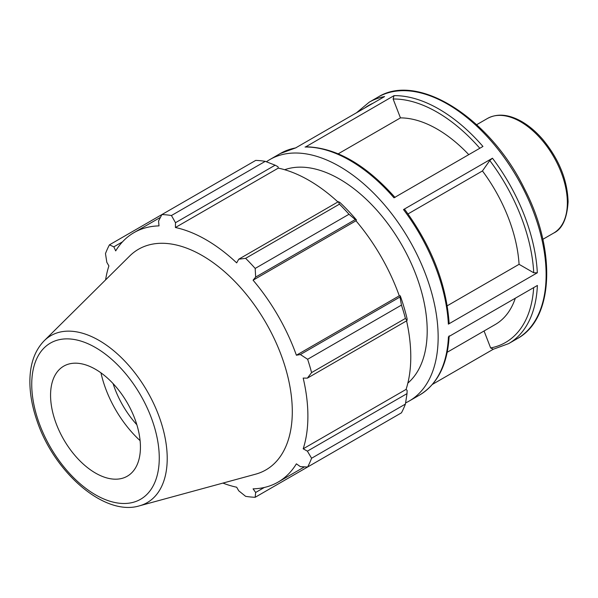 <?xml version="1.0" encoding="UTF-8"?>
<svg xmlns="http://www.w3.org/2000/svg" width="598" height="598" viewBox="0 0 598 598"><rect width="100%" height="100%" fill="white"/><g stroke="black" fill="none" stroke-linecap="round" stroke-linejoin="round"><path stroke-width="0.9" d="M493.328 349.225L490.629 347.939L484.059 330.993M405.601 402.903A139.401 80.483 -120 0 0 409.279 400.989A139.401 80.483 -120 0 0 409.279 240.022A139.401 80.483 -120 0 0 269.885 159.539A139.401 80.483 -120 0 0 266.387 161.774M492.819 349.419L508.644 343.618A139.401 80.483 -120 0 0 537.393 285.463L448.425 336.824A139.401 80.483 60 0 1 419.676 394.986L409.279 400.989M432.436 384.379L493.081 349.367M296.107 147.743L280.283 153.537A139.401 80.483 60 0 1 295.599 147.93L384.566 96.57A139.401 80.483 -120 0 0 369.25 102.168L356.49 112.775M468.765 154.643A116.169 67.073 -120 0 0 400.451 117.888L393.125 99.006L394.022 95.65L305.84 146.787C335.814 147.482 365.542 164.375 395.046 197.482M305.055 147.011A139.401 80.483 60 0 1 393.985 197.818L482.952 146.45A139.401 80.483 -120 0 0 394.022 95.65M447.237 305.787L519.071 264.316A116.169 67.073 -120 0 0 482.444 170.953L489.769 160.533L492.468 158.216L403.5 209.577L404.398 209.816M449.113 323.07L448.365 324.146L537.333 272.785L533.737 272.778L519.071 264.316M400.451 117.888L338.251 153.798M482.444 170.953L408.008 213.927M407.858 383.094A123.913 71.543 -120 0 0 427.196 330.851A123.913 71.543 -120 0 0 377.435 210.87A123.913 71.543 -120 0 0 284.663 169.72M265.273 161.348L171.447 215.519A154.889 89.423 -120 0 0 161.886 214.57L255.712 160.399A154.889 89.423 60 0 1 265.273 161.348L275.125 165.183L277.973 166.707L278.302 168.105A144.051 83.167 60 0 1 337.915 201.945M356.468 219.959A145.598 84.064 -120 0 0 339.888 202.453L338.356 201.69L339.447 204.165A154.889 89.423 60 0 1 349.008 214.263L355.287 219.563L356.468 219.959L355.959 220.789A144.051 83.167 60 0 1 399.277 295.816L400.249 295.793L400.002 297.012L401.452 305.1A154.889 89.423 60 0 1 405.414 318.428L407.014 320.61L407.118 318.898A145.598 84.064 -120 0 0 400.249 295.793M406.573 320.864A144.051 83.167 60 0 1 406.072 389.41L407.118 390.397L407.014 393.626L405.414 404.076A154.889 89.423 60 0 1 401.452 412.829L307.626 467.001L300.368 466.649L296.391 463.831A144.051 83.167 -120 0 1 278.063 482.115A144.051 83.167 -120 0 1 253.074 488.843L255.66 492.468L255.182 497.282L349.008 443.111M278.302 168.105L175.416 227.509L175.491 222.703L275.125 165.183M171.447 215.519L175.491 222.703M113.844 246.839L109.441 244.851L161.886 214.57L158.56 221.028L159.008 225.887A144.051 83.167 -120 0 0 134.019 232.615A144.051 83.167 -120 0 0 115.691 250.891L113.844 246.839L122.493 241.846M222.905 483.087A144.051 83.167 -120 0 0 236.673 487.221L238.729 490.794L245.621 496.333A154.889 89.423 -120 0 0 255.182 497.282M406.072 389.41L303.186 448.814A144.051 83.167 -120 0 0 307.895 416.171A144.051 83.167 -120 0 0 303.186 378.078L307.387 378.13L407.014 320.61M405.414 318.428L311.588 372.599L307.387 378.13M355.959 220.789L253.074 280.193L255.66 277.083L355.287 219.563M349.008 214.263L255.182 268.435L255.66 277.083M113.082 383.587A67.357 38.892 -120 0 0 136.852 424.752M100.95 372.831A81.874 47.272 -120 0 0 140.104 440.644M407.014 393.626L307.387 451.146L311.588 458.247L405.414 404.076M307.387 451.146L303.186 448.814M139.461 505.833L255.615 474.177A127.396 73.554 -120 0 0 292.295 411.581A127.396 73.554 -120 0 0 230.32 276.971A127.396 73.554 -120 0 0 129.669 256.026L44.17 340.785C35.02 350.256 30.259 363.263 29.9 379.805C29.668 392.751 32.03 406.393 36.979 420.73C54.074 472.33 104.396 516.575 139.461 505.833A96.39 55.651 -120 0 0 167.216 458.479A96.39 55.651 -120 0 0 120.325 356.632A96.39 55.651 -120 0 0 44.17 340.785M311.588 372.599A154.889 89.423 -120 0 0 307.626 359.271L401.452 305.1M400.002 297.012L300.368 354.532L307.626 359.271M300.368 354.532L296.391 355.219A144.051 83.167 -120 0 0 253.074 280.193M255.182 268.435A154.889 89.423 -120 0 0 245.621 258.336L339.447 204.165M338.356 201.69L238.729 259.211L245.621 258.336M238.729 259.211L236.673 262.873A144.051 83.167 -120 0 0 175.416 227.509M109.441 244.851A154.889 89.423 -120 0 0 105.48 253.604L106.833 262.343L108.896 265.908A144.051 83.167 -120 0 0 105.592 279.894M307.626 467.001A154.889 89.423 -120 0 0 311.588 458.247M264.309 487.475L255.66 492.468M399.277 295.816L296.391 355.219M140.433 447.125A63.545 36.687 -120 0 0 109.516 379.984A63.545 36.687 -120 0 0 59.314 369.534A63.545 36.687 -120 0 0 63.724 439.53A63.545 36.687 -120 0 0 122.134 478.348A63.545 36.687 -120 0 0 140.433 447.125M447.207 352.267L495.234 324.535A116.169 67.073 -120 0 0 515.319 298.208M553.651 233.085C562.24 229.056 567.054 218.614 568.1 201.75C567.39 179.811 558.913 159.016 542.685 139.349C536.085 131.739 529.066 125.782 521.62 121.491C508.659 114.233 497.282 113.224 487.475 118.464A66.176 38.205 60 0 1 538.469 136.195A66.176 38.205 60 0 1 567.353 202.789A66.176 38.205 60 0 1 553.651 233.085L542.842 239.32M533.678 287.608A136.86 79.018 60 0 1 490.629 347.939M369.25 102.168L377.846 97.205A139.401 80.483 60 0 1 517.248 177.688A139.401 80.483 60 0 1 517.248 338.655L508.644 343.618M537.333 272.785A139.401 80.483 -120 0 0 492.468 158.216M403.5 209.577A139.401 80.483 60 0 1 448.365 324.146M364.608 108.089A136.86 79.018 60 0 1 373.1 103.185M393.125 99.006A136.86 79.018 60 0 1 479.813 148.267M489.769 160.533A136.86 79.018 60 0 1 533.737 272.778M159.262 457.993A90.171 52.063 60 0 1 63.62 466.537A90.171 52.063 60 0 1 63.62 339.014A90.171 52.063 60 0 1 159.262 457.993M487.475 118.464L476.666 124.705M280.283 153.537L269.885 159.539M449.165 335.852C447.64 364.182 437.811 383.894 419.676 394.986M449.113 323.04C446.317 283.871 431.479 245.95 404.599 209.285M377.846 97.205C417.748 71.85 489.941 117.941 524.349 188.542C556.446 249.986 553.92 318.996 517.248 338.655M304.494 466.851L278.063 482.115M160.443 217.358L134.019 232.615"/></g></svg>
